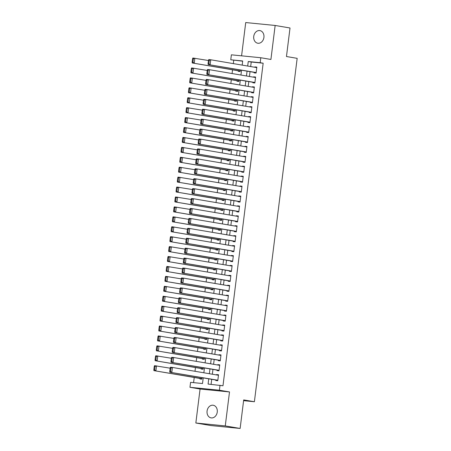 <?xml version="1.0" encoding="UTF-8"?>
<svg xmlns="http://www.w3.org/2000/svg" width="451" height="451" viewBox="0 0 451 451"><rect width="100%" height="100%" fill="white"/><g stroke="black" fill="none" stroke-linecap="round" stroke-linejoin="round"><path stroke-width="0.68" d="M253.738 36.407A6.404 5.108 -80.4 0 0 257.758 43.223A6.404 5.108 -80.4 0 0 263.92 37.41A6.404 5.108 -80.4 0 0 259.9 30.595A6.404 5.108 -80.4 0 0 253.738 36.407M207.071 411.064A6.404 5.108 -80.4 0 0 211.091 417.88A6.404 5.108 -80.4 0 0 217.252 412.067A6.404 5.108 -80.4 0 0 213.238 405.252A6.404 5.108 -80.4 0 0 207.071 411.064M242.666 61.178L230.765 59.786L231.38 54.825L260.808 57.739L260.188 62.7L248.259 61.522L247.695 66.055M243.596 400.663L254.392 401.734L297.164 58.342L286.464 56.522L290.016 27.99L275.149 25.465L245.722 22.55L241.578 55.834M254.392 401.734L243.692 399.919L240.135 428.45L210.707 425.535L195.841 423.01L225.269 425.924L229.503 391.936L219.395 390.216L189.967 387.302L190.587 382.341L202.516 383.519L203.221 377.882M229.503 391.936L200.075 389.021L195.841 423.01M200.075 389.021L189.967 387.302M233.736 60.293L233.325 63.614M232.547 69.815L232.085 73.541M231.312 79.742L230.85 83.463M230.078 89.664L229.615 93.391M228.843 99.592L228.375 103.313M227.603 109.514L227.141 113.235M226.368 119.442L225.906 123.162M225.134 129.364L224.671 133.084M223.899 139.291L223.431 143.012M222.659 149.213L222.196 152.934M221.424 159.141L220.962 162.862M220.189 169.063L219.722 172.784M218.949 178.991L218.487 182.711M217.715 188.913L217.252 192.633M216.48 198.84L216.018 202.561M215.245 208.762L214.777 212.483M214.005 218.69L213.543 222.411M212.771 228.612L212.308 232.333M211.536 238.54L211.068 242.26M210.296 248.462L209.833 252.182M209.061 258.389L208.599 262.11M207.826 268.311L207.364 272.032M206.592 278.233L206.124 281.96M205.352 288.161L204.889 291.882M204.117 298.083L203.655 301.809M202.882 308.01L202.42 311.731M201.642 317.932L201.18 321.659M200.407 327.86L199.945 331.581M199.173 337.782L198.711 341.503M197.938 347.71L197.47 351.43M196.698 357.632L196.236 361.352M195.463 367.559L195.001 371.28M194.229 377.481L193.586 382.64M240.135 428.45L225.269 425.924M254.172 72.363L254.11 72.859L256.1 73.056L256.839 67.103L254.849 66.906L254.809 67.261M252.938 82.291L252.876 82.787L254.86 82.978L255.604 77.025L253.614 76.828L253.569 77.189M251.697 92.213L251.635 92.709L253.625 92.906L254.37 86.953L252.38 86.755L252.334 87.111M250.463 102.135L250.401 102.636L252.391 102.828L253.129 96.875L251.145 96.677L251.1 97.038M249.228 112.062L249.166 112.558L251.151 112.756L251.895 106.802L249.905 106.605L249.86 106.96M247.988 121.984L247.932 122.48L249.916 122.678L250.66 116.724L248.67 116.527L248.625 116.888M246.753 131.912L246.691 132.408L248.681 132.605L249.426 126.652L247.436 126.455L247.39 126.81M245.519 141.834L245.457 142.33L247.447 142.527L248.185 136.574L246.201 136.377L246.156 136.738M244.284 151.761L244.222 152.258L246.207 152.455L246.951 146.502L244.961 146.304L244.916 146.66M243.044 161.684L242.982 162.18L244.972 162.377L245.716 156.424L243.726 156.226L243.681 156.587M241.809 171.611L241.747 172.107L243.737 172.305L244.476 166.346L242.491 166.154L242.446 166.509M240.575 181.533L240.513 182.029L242.503 182.227L243.241 176.273L241.251 176.076L241.212 176.437M239.34 191.461L239.278 191.957L241.262 192.154L242.007 186.195L240.017 186.004L239.971 186.359M238.1 201.383L238.038 201.879L240.028 202.076L240.772 196.123L238.782 195.926L238.737 196.286M236.865 211.31L236.803 211.807L238.793 212.004L239.532 206.045L237.547 205.848L237.502 206.208M235.631 221.232L235.569 221.729L237.553 221.926L238.297 215.973L236.307 215.775L236.262 216.136M234.39 231.16L234.328 231.656L236.318 231.853L237.063 225.895L235.072 225.697L235.027 226.058M233.156 241.082L233.094 241.578L235.084 241.775L235.822 235.822L233.838 235.625L233.793 235.98M231.921 251.01L231.859 251.506L233.849 251.703L234.588 245.744L232.598 245.547L232.558 245.908M230.686 260.932L230.624 261.428L232.609 261.625L233.353 255.672L231.363 255.475L231.318 255.83M229.446 270.859L229.384 271.355L231.374 271.553L232.118 265.594L230.128 265.397L230.083 265.757M228.212 280.781L228.15 281.277L230.14 281.475L230.878 275.522L228.894 275.324L228.849 275.679M226.977 290.709L226.915 291.205L228.899 291.397L229.644 285.444L227.654 285.246L227.608 285.607M225.737 300.631L225.68 301.127L227.665 301.324L228.409 295.371L226.419 295.174L226.374 295.529M224.502 310.559L224.44 311.055L226.43 311.246L227.169 305.293L225.184 305.096L225.139 305.457M223.268 320.481L223.206 320.977L225.196 321.174L225.934 315.221L223.95 315.023L223.905 315.379M222.033 330.403L221.971 330.899L223.955 331.096L224.699 325.143L222.709 324.945L222.664 325.306M220.793 340.33L220.731 340.826L222.721 341.024L223.465 335.07L221.475 334.873L221.43 335.228M219.558 350.252L219.496 350.748L221.486 350.946L222.225 344.992L220.24 344.795L220.195 345.156M218.323 360.18L218.261 360.676L220.251 360.873L220.99 354.92L219 354.723L218.955 355.078M217.089 370.102L217.027 370.598L219.011 370.795L219.755 364.842L217.765 364.645L217.72 365.006M199.945 378.451L199.883 378.947L201.868 379.144L202.054 377.684M201.18 368.529L201.118 369.025L203.108 369.222L203.288 367.762M202.414 358.607L202.352 359.103L204.342 359.295L204.523 357.835M203.655 348.679L203.593 349.175L205.577 349.373L205.763 347.913M204.889 338.757L204.827 339.253L206.817 339.445L206.998 337.985M206.124 328.83L206.062 329.326L208.052 329.523L208.232 328.063M207.359 318.908L207.297 319.404L209.287 319.601L209.467 318.135M208.599 308.98L208.537 309.476L210.521 309.674L210.707 308.213M209.833 299.058L209.771 299.554L211.761 299.752L211.942 298.286M211.068 289.13L211.006 289.627L212.996 289.824L213.176 288.364M212.308 279.208L212.246 279.705L214.231 279.902L214.417 278.436M213.543 269.281L213.481 269.777L215.471 269.974L215.651 268.514M214.777 259.359L214.715 259.855L216.705 260.052L216.886 258.586M216.012 249.431L215.95 249.927L217.94 250.125L218.121 248.664M217.252 239.509L217.19 240.005L219.175 240.203L219.361 238.737M218.487 229.582L218.425 230.078L220.415 230.275L220.595 228.815M219.722 219.66L219.66 220.156L221.65 220.353L221.83 218.893M220.962 209.732L220.9 210.228L222.884 210.425L223.07 208.965M222.196 199.81L222.134 200.306L224.124 200.503L224.305 199.043M223.431 189.882L223.369 190.378L225.359 190.576L225.539 189.116M224.666 179.96L224.604 180.456L226.594 180.654L226.774 179.194M225.906 170.033L225.844 170.529L227.828 170.726L228.014 169.266M227.141 160.111L227.078 160.607L229.069 160.804L229.249 159.344M228.375 150.183L228.313 150.679L230.303 150.876L230.484 149.416M229.61 140.261L229.548 140.757L231.538 140.954L231.718 139.494M230.85 130.339L230.788 130.835L232.772 131.027L232.958 129.567M232.085 120.411L232.023 120.907L234.013 121.105L234.193 119.645M233.319 110.489L233.257 110.985L235.247 111.183L235.428 109.717M234.559 100.562L234.497 101.058L236.482 101.255L236.668 99.795M235.794 90.64L235.732 91.136L237.722 91.333L237.902 89.867M237.029 80.712L236.967 81.208L238.957 81.406L239.137 79.945M238.263 70.79L238.201 71.286L240.191 71.483L240.372 70.018M208.74 378.823L208.086 384.072L222.986 385.757L263.164 63.208L251.235 62.024L250.666 66.562M250.034 71.658L249.431 76.484M248.794 81.586L248.197 86.412M247.56 91.508L246.962 96.334M246.325 101.436L245.722 106.261M245.09 111.358L244.487 116.183M243.85 121.285L243.252 126.111M242.615 131.207L242.012 136.033M241.381 141.135L240.778 145.955M240.141 151.057L239.543 155.883M238.906 160.984L238.308 165.805M237.671 170.906L237.068 175.732M236.437 180.834L235.834 185.654M235.196 190.756L234.599 195.582M233.962 200.684L233.359 205.504M232.727 210.606L232.124 215.431M231.487 220.533L230.889 225.353M230.252 230.455L229.655 235.281M229.018 240.377L228.415 245.203M227.783 250.305L227.18 255.131M226.543 260.227L225.945 265.053M225.308 270.155L224.705 274.98M224.074 280.077L223.47 284.902M222.839 290.004L222.236 294.83M221.599 299.926L221.001 304.752M220.364 309.854L219.761 314.68M219.13 319.776L218.526 324.602M217.889 329.704L217.292 334.529M216.655 339.626L216.057 344.451M215.42 349.553L214.817 354.373M214.186 359.475L213.582 364.301M212.945 369.403L212.348 374.223M211.711 379.325L211.085 384.37M215.849 380.03L215.787 380.526L217.777 380.723L218.521 374.77L216.531 374.572L216.486 374.928M260.808 57.739L270.916 59.459L275.149 25.465M263.164 63.208L260.188 62.7M220.015 385.255L219.395 390.216M242.176 65.119L242.694 60.97L230.765 59.786M203.852 372.785L204.455 367.96M205.092 362.858L205.69 358.032M206.327 352.936L206.924 348.11M207.561 343.008L208.165 338.182M208.796 333.086L209.399 328.26M210.036 323.158L210.634 318.333M211.271 313.236L211.874 308.411M212.506 303.309L213.109 298.483M213.746 293.387L214.343 288.561M214.98 283.459L215.578 278.639M216.215 273.537L216.818 268.711M217.45 263.61L218.053 258.789M218.69 253.688L219.287 248.862M219.925 243.76L220.528 238.94M221.159 233.838L221.762 229.012M222.394 223.91L222.997 219.09M223.634 213.988L224.232 209.163M224.869 204.061L225.472 199.241M226.103 194.139L226.706 189.313M227.343 184.217L227.941 179.391M228.578 174.289L229.176 169.463M229.813 164.367L230.416 159.541M231.047 154.439L231.651 149.614M232.288 144.517L232.885 139.692M233.522 134.59L234.125 129.764M234.757 124.668L235.36 119.842M235.997 114.74L236.595 109.914M237.232 104.818L237.829 99.992M238.466 94.89L239.069 90.065M239.701 84.968L240.304 80.143M240.941 75.041L241.539 70.221M247.058 71.157L246.46 75.982M245.823 81.079L245.22 85.904M244.589 91.006L243.985 95.832M243.348 100.928L242.751 105.754M242.114 110.856L241.516 115.676M240.879 120.778L240.276 125.603M239.644 130.705L239.041 135.525M238.404 140.627L237.807 145.453M237.17 150.555L236.566 155.375M235.935 160.477L235.332 165.303M234.695 170.405L234.097 175.225M233.46 180.327L232.863 185.152M232.226 190.254L231.622 195.074M230.991 200.176L230.388 205.002M229.751 210.098L229.153 214.924M228.516 220.026L227.913 224.852M227.281 229.948L226.678 234.774M226.047 239.876L225.444 244.701M224.807 249.798L224.209 254.623M223.572 259.725L222.969 264.551M222.337 269.647L221.734 274.473M221.097 279.575L220.5 284.401M219.862 289.497L219.265 294.323M218.628 299.425L218.025 304.25M217.393 309.347L216.79 314.172M216.153 319.274L215.555 324.094M214.918 329.196L214.315 334.022M213.684 339.124L213.081 343.944M212.444 349.046L211.846 353.872M211.209 358.973L210.611 363.794M209.974 368.895L209.371 373.721M251.235 62.024L248.259 61.522M218.498 374.905L216.531 374.572M219.738 364.977L217.765 364.645M220.973 355.055L219 354.723M222.208 345.133L220.24 344.795M223.448 335.206L221.475 334.873M224.683 325.284L222.709 324.945M225.917 315.356L223.95 315.023M227.152 305.434L225.184 305.096M228.392 295.506L226.419 295.174M229.627 285.584L227.654 285.246M230.861 275.657L228.894 275.324M232.102 265.735L230.128 265.397M233.336 255.807L231.363 255.475M234.571 245.885L232.598 245.547M235.805 235.958L233.838 235.625M237.046 226.036L235.072 225.697M238.28 216.108L236.307 215.775M239.515 206.186L237.547 205.848M240.755 196.258L238.782 195.926M241.99 186.336L240.017 186.004M243.224 176.409L241.251 176.076M244.459 166.487L242.491 166.154M245.699 156.559L243.726 156.226M246.934 146.637L244.961 146.304M248.168 136.715L246.201 136.377M249.403 126.787L247.436 126.455M250.643 116.865L248.67 116.527M251.878 106.938L249.905 106.605M253.112 97.016L251.145 96.677M254.353 87.088L252.38 86.755M255.587 77.166L253.614 76.828M256.822 67.238L254.849 66.906M217.839 380.227L169.824 372.21L217.822 380.362M170.174 367.92L170.444 367.249L172.429 367.447L171.814 372.408L170.534 371.472L170.968 367.999L170.174 367.92L169.739 371.393L170.534 371.472M218.459 375.266L172.429 367.447L170.968 367.999M169.824 372.21L169.739 371.393M154.265 366.347L153.836 369.82L154.631 369.899L155.059 366.426L154.265 366.347L154.535 365.676L170.14 368.185M201.93 378.648L153.921 370.637L201.913 378.789M155.059 366.426L156.525 365.874L155.905 370.835L154.631 369.899M153.836 369.82L153.921 370.637M219.073 370.299L171.059 362.288L219.056 370.44M171.408 357.998L171.679 357.327L173.669 357.519L173.049 362.486L171.769 361.55L172.203 358.077L171.408 357.998L170.974 361.471L171.769 361.55M219.693 365.338L173.669 357.519L172.203 358.077M171.059 362.288L170.974 361.471M220.308 360.377L172.299 352.361L220.291 360.512M172.643 348.071L172.913 347.4L174.903 347.597L174.283 352.558L173.009 351.622L173.443 348.149L172.643 348.071L172.214 351.543L173.009 351.622M220.928 355.416L174.903 347.597L173.443 348.149M172.299 352.361L172.214 351.543M221.548 350.45L173.534 342.439L221.531 350.59M173.883 338.149L174.148 337.478L176.138 337.675L175.524 342.636L174.244 341.7L174.678 338.227L173.883 338.149L173.449 341.621L174.244 341.7M222.163 345.489L176.138 337.675L174.678 338.227M173.534 342.439L173.449 341.621M222.783 340.528L174.768 332.511L222.766 340.663M175.118 328.221L175.388 327.55L177.373 327.747L176.758 332.708L175.478 331.773L175.913 328.3L175.118 328.221L174.684 331.699L175.478 331.773M223.403 335.567L177.373 327.747L175.913 328.3M174.768 332.511L174.684 331.699M155.505 356.42L155.071 359.898L155.866 359.977L156.3 356.499L155.505 356.42L155.77 355.749L171.374 358.257M203.17 368.726L155.155 360.71L203.153 368.862M156.3 356.499L157.76 355.946L157.14 360.907L155.866 359.977M155.071 359.898L155.155 360.71M156.739 346.498L156.305 349.97L157.1 350.049L157.534 346.577L156.739 346.498L157.01 345.827L172.615 348.335M204.404 358.799L156.39 350.788L204.388 358.94M157.534 346.577L158.994 346.024L158.38 350.985L157.1 350.049M156.305 349.97L156.39 350.788M157.974 336.57L157.54 340.048L158.34 340.127L158.769 336.649L157.974 336.57L158.245 335.899L173.849 338.408M205.639 348.877L157.625 340.86L205.622 349.012M158.769 336.649L160.235 336.096L159.615 341.057L158.34 340.127M157.54 340.048L157.625 340.86M159.214 326.648L158.78 330.121L159.575 330.2L160.009 326.727L159.214 326.648L159.479 325.977L175.084 328.486M206.879 338.949L158.865 330.938L206.862 339.09M160.009 326.727L161.469 326.174L160.849 331.135L159.575 330.2M158.78 330.121L158.865 330.938M224.017 330.6L176.003 322.589L224 330.741M176.352 318.299L176.623 317.628L178.613 317.825L177.993 322.786L176.719 321.851L177.147 318.378L176.352 318.299L175.924 321.772L176.719 321.851M224.637 325.639L178.613 317.825L177.147 318.378M176.003 322.589L175.924 321.772M160.449 316.72L160.015 320.199L160.81 320.278L161.244 316.799L160.449 316.72L160.719 316.05L176.318 318.558M208.114 329.027L160.099 321.011L208.097 329.162M161.244 316.799L162.704 316.247L162.089 321.208L160.81 320.278M160.015 320.199L160.099 321.011M225.258 320.678L177.243 312.661L225.241 320.813M177.593 308.371L177.857 307.7L179.848 307.898L179.227 312.859L177.953 311.929L178.387 308.45L177.593 308.371L177.158 311.85L177.953 311.929M225.872 315.717L179.848 307.898L178.387 308.45M177.243 312.661L177.158 311.85M161.684 306.798L161.249 310.271L162.044 310.35L162.478 306.877L161.684 306.798L161.954 306.128L177.559 308.636M209.349 319.105L161.334 311.089L209.332 319.24M162.478 306.877L163.944 306.325L163.324 311.286L162.044 310.35M161.249 310.271L161.334 311.089M226.492 310.75L178.478 302.739L226.475 310.891M178.827 298.449L179.098 297.778L181.082 297.976L180.468 302.937L179.188 302.001L179.622 298.528L178.827 298.449L178.393 301.922L179.188 302.001M227.112 305.789L181.082 297.976L179.622 298.528M178.478 302.739L178.393 301.922M162.918 296.876L162.49 300.349L163.285 300.428L163.713 296.95L162.918 296.876L163.189 296.2L178.793 298.709M210.583 309.177L162.569 301.167L210.566 309.313M163.713 296.95L165.179 296.397L164.559 301.358L163.285 300.428M162.49 300.349L162.569 301.167M227.727 300.828L179.712 292.812L227.71 300.964M180.062 288.522L180.332 287.851L182.322 288.048L181.702 293.009L180.423 292.079L180.857 288.601L180.062 288.522L179.628 292L180.423 292.079M228.347 295.867L182.322 288.048L180.857 288.601M179.712 292.812L179.628 292M164.158 286.949L163.724 290.421L164.519 290.5L164.953 287.028L164.158 286.949L164.423 286.278L180.028 288.787M211.823 299.255L163.809 291.239L211.807 299.391M164.953 287.028L166.413 286.475L165.793 291.436L164.519 290.5M163.724 290.421L163.809 291.239M228.961 290.901L180.952 282.89L228.945 291.042M181.296 278.6L181.567 277.929L183.557 278.126L182.937 283.087L181.663 282.151L182.091 278.679L181.296 278.6L180.868 282.072L181.663 282.151M229.582 285.94L183.557 278.126L182.091 278.679M180.952 282.89L180.868 282.072M165.393 277.027L164.959 280.499L165.754 280.578L166.188 277.106L165.393 277.027L165.664 276.35L181.268 278.859M213.058 289.328L165.043 281.317L213.041 289.469M166.188 277.106L167.648 276.548L167.033 281.514L165.754 280.578M164.959 280.499L165.043 281.317M230.202 280.979L182.187 272.962L230.185 281.114M182.537 268.672L182.802 268.001L184.792 268.198L184.171 273.159L182.897 272.229L183.331 268.751L182.537 268.672L182.103 272.15L182.897 272.229M230.816 276.018L184.792 268.198L183.331 268.751M182.187 272.962L182.103 272.15M166.628 267.099L166.194 270.572L166.994 270.651L167.422 267.178L166.628 267.099L166.898 266.428L182.503 268.937M214.293 279.406L166.278 271.389L214.276 279.541M167.422 267.178L168.888 266.626L168.268 271.587L166.994 270.651M166.194 270.572L166.278 271.389M231.436 271.057L183.422 263.04L231.419 271.192M183.771 258.75L184.042 258.079L186.026 258.276L185.412 263.237L184.132 262.302L184.566 258.829L183.771 258.75L183.337 262.223L184.132 262.302M232.056 266.09L186.026 258.276L184.566 258.829M183.422 263.04L183.337 262.223M167.862 257.177L167.434 260.65L168.229 260.729L168.663 257.256L167.862 257.177L168.133 256.501L183.737 259.015M215.533 269.478L167.518 261.467L215.51 269.619M168.663 257.256L170.123 256.698L169.503 261.665L168.229 260.729M167.434 260.65L167.518 261.467M232.671 261.129L184.656 253.118L232.654 261.264M185.006 248.828L185.276 248.151L187.266 248.349L186.646 253.31L185.372 252.38L185.801 248.901L185.006 248.828L184.572 252.301L185.372 252.38M233.291 256.168L187.266 248.349L185.801 248.901M184.656 253.118L184.572 252.301M169.102 247.249L168.668 250.722L169.463 250.801L169.897 247.328L169.102 247.249L169.373 246.579L184.972 249.087M216.768 259.556L168.753 251.54L216.751 259.691M169.897 247.328L171.357 246.776L170.743 251.737L169.463 250.801M168.668 250.722L168.753 251.54M233.911 251.207L185.897 243.19L233.894 251.342M186.246 238.9L186.511 238.229L188.501 238.427L187.881 243.388L186.607 242.452L187.041 238.979L186.246 238.9L185.812 242.373L186.607 242.452M234.526 246.24L188.501 238.427L187.041 238.979M185.897 243.19L185.812 242.373M170.337 237.327L169.903 240.8L170.698 240.879L171.132 237.406L170.337 237.327L170.608 236.651L186.212 239.165M218.002 249.629L169.988 241.618L217.985 249.769M171.132 237.406L172.592 236.848L171.978 241.815L170.698 240.879M169.903 240.8L169.988 241.618M235.146 241.279L187.131 233.268L235.129 241.42M187.481 228.978L187.751 228.302L189.736 228.499L189.121 233.466L187.841 232.53L188.276 229.057L187.481 228.978L187.047 232.451L187.841 232.53M235.76 236.318L189.736 228.499L188.276 229.057M187.131 233.268L187.047 232.451M171.572 227.4L171.143 230.873L171.938 230.951L172.367 227.479L171.572 227.4L171.842 226.729L187.447 229.238M219.237 239.706L171.222 231.69L219.22 239.842M172.367 227.479L173.832 226.926L173.212 231.887L171.938 230.951M171.143 230.873L171.222 231.69M236.38 231.357L188.366 223.341L236.363 231.493M188.715 219.051L188.986 218.38L190.976 218.577L190.356 223.538L189.076 222.602L189.51 219.13L188.715 219.051L188.281 222.523L189.076 222.602M237 226.391L190.976 218.577L189.51 219.13M188.366 223.341L188.281 222.523M172.812 217.478L172.378 220.951L173.173 221.029L173.607 217.557L172.812 217.478L173.077 216.801L188.681 219.316M220.477 229.779L172.462 221.768L220.46 229.92M173.607 217.557L175.067 216.999L174.447 221.965L173.173 221.029M172.378 220.951L172.462 221.768M237.615 221.43L189.6 213.419L237.598 221.571M189.95 209.129L190.221 208.452L192.211 208.65L191.59 213.616L190.316 212.68L190.745 209.208L189.95 209.129L189.521 212.601L190.316 212.68M238.235 216.469L192.211 208.65L190.745 209.208M189.6 213.419L189.521 212.601M174.047 207.55L173.612 211.023L174.407 211.102L174.841 207.629L174.047 207.55L174.317 206.879L189.922 209.388M221.712 219.857L173.697 211.84L221.695 219.992M174.841 207.629L176.302 207.077L175.687 212.038L174.407 211.102M173.612 211.023L173.697 211.84M238.855 211.508L190.841 203.491L238.838 211.643M191.19 199.201L191.455 198.53L193.445 198.728L192.825 203.689L191.551 202.753L191.985 199.28L191.19 199.201L190.756 202.674L191.551 202.753M239.47 206.541L193.445 198.728L191.985 199.28M190.841 203.491L190.756 202.674M175.281 197.628L174.847 201.101L175.642 201.18L176.076 197.707L175.281 197.628L175.552 196.957L191.156 199.466M222.946 209.929L174.932 201.918L222.929 210.07M176.076 197.707L177.542 197.149L176.922 202.116L175.642 201.18M174.847 201.101L174.932 201.918M240.09 201.58L192.075 193.569L240.073 201.721M192.425 189.279L192.695 188.603L194.68 188.8L194.065 193.767L192.786 192.831L193.22 189.358L192.425 189.279L191.991 192.752L192.786 192.831M240.71 196.619L194.68 188.8L193.22 189.358M192.075 193.569L191.991 192.752M176.516 187.701L176.087 191.173L176.882 191.252L177.316 187.779L176.516 187.701L176.786 187.03L192.391 189.538M224.181 200.007L176.172 191.991L224.164 200.143M177.316 187.779L178.776 187.227L178.156 192.188L176.882 191.252M176.087 191.173L176.172 191.991M241.324 191.658L193.31 183.642L241.308 191.793M193.659 179.351L193.93 178.681L195.92 178.878L195.3 183.839L194.026 182.903L194.454 179.43L193.659 179.351L193.225 182.824L194.026 182.903M241.945 186.691L195.92 178.878L194.454 179.43M193.31 183.642L193.225 182.824M177.756 177.779L177.322 181.251L178.117 181.33L178.551 177.857L177.756 177.779L178.021 177.108L193.626 179.616M225.421 190.08L177.406 182.069L225.404 190.221M178.551 177.857L180.011 177.299L179.397 182.266L178.117 181.33M177.322 181.251L177.406 182.069M242.565 181.73L194.55 173.72L242.542 181.871M194.894 169.429L195.165 168.753L197.155 168.95L196.535 173.917L195.26 172.981L195.695 169.508L194.894 169.429L194.466 172.902L195.26 172.981M243.179 176.769L197.155 168.95L195.695 169.508M194.55 173.72L194.466 172.902M178.991 167.851L178.557 171.324L179.351 171.403L179.786 167.93L178.991 167.851L179.261 167.18L194.866 169.689M226.656 180.158L178.641 172.141L226.639 180.293M179.786 167.93L181.246 167.377L180.631 172.338L179.351 171.403M178.557 171.324L178.641 172.141M243.799 171.808L195.785 163.792L243.782 171.944M196.134 159.502L196.405 158.831L198.389 159.028L197.775 163.989L196.495 163.053L196.929 159.581L196.134 159.502L195.7 162.974L196.495 163.053M244.414 166.847L198.389 159.028L196.929 159.581M195.785 163.792L195.7 162.974M180.225 157.929L179.797 161.402L180.592 161.481L181.02 158.008L180.225 157.929L180.496 157.258L196.1 159.767M227.89 170.23L179.876 162.219L227.873 170.371M181.02 158.008L182.486 157.455L181.866 162.416L180.592 161.481M179.797 161.402L179.876 162.219M245.034 161.881L197.019 153.87L245.017 162.022M197.369 149.58L197.639 148.909L199.624 149.101L199.009 154.067L197.73 153.131L198.164 149.659L197.369 149.58L196.935 153.052L197.73 153.131M245.654 156.92L199.624 149.101L198.164 149.659M197.019 153.87L196.935 153.052M181.465 148.001L181.031 151.48L181.826 151.553L182.26 148.08L181.465 148.001L181.73 147.33L197.335 149.839M229.131 160.308L181.116 152.291L229.114 160.443M182.26 148.08L183.72 147.528L183.1 152.489L181.826 151.553M181.031 151.48L181.116 152.291M246.269 151.959L198.254 143.942L246.252 152.094M198.603 139.652L198.874 138.981L200.864 139.179L200.244 144.14L198.97 143.204L199.398 139.731L198.603 139.652L198.175 143.125L198.97 143.204M246.889 146.998L200.864 139.179L199.398 139.731M198.254 143.942L198.175 143.125M182.7 138.079L182.266 141.552L183.061 141.631L183.495 138.158L182.7 138.079L182.971 137.408L198.575 139.917M230.365 150.38L182.351 142.369L230.348 150.521M183.495 138.158L184.955 137.606L184.341 142.567L183.061 141.631M182.266 141.552L182.351 142.369M247.509 142.031L199.494 134.02L247.492 142.172M199.844 129.73L200.109 129.059L202.099 129.251L201.479 134.218L200.205 133.282L200.639 129.809L199.844 129.73L199.41 133.203L200.205 133.282M248.123 137.07L202.099 129.251L200.639 129.809M199.494 134.02L199.41 133.203M183.935 128.152L183.501 131.63L184.296 131.709L184.73 128.231L183.935 128.152L184.205 127.481L199.81 129.989M231.6 140.458L183.585 132.442L231.583 140.594M184.73 128.231L186.195 127.678L185.575 132.639L184.296 131.709M183.501 131.63L183.585 132.442M248.743 132.109L200.729 124.093L248.726 132.244M201.078 119.803L201.349 119.132L203.333 119.329L202.719 124.29L201.439 123.354L201.873 119.881L201.078 119.803L200.644 123.275L201.439 123.354M249.364 127.148L203.333 119.329L201.873 119.881M200.729 124.093L200.644 123.275M249.978 122.182L201.963 114.171L249.961 122.322M202.313 109.881L202.584 109.21L204.574 109.407L203.953 114.368L202.674 113.432L203.108 109.959L202.313 109.881L201.879 113.353L202.674 113.432M250.598 117.221L204.574 109.407L203.108 109.959M201.963 114.171L201.879 113.353M251.213 112.26L203.204 104.243L251.196 112.395M203.548 99.953L203.818 99.282L205.808 99.479L205.188 104.44L203.914 103.504L204.342 100.032L203.548 99.953L203.119 103.431L203.914 103.504M251.833 107.299L205.808 99.479L204.342 100.032M203.204 104.243L203.119 103.431M185.169 118.23L184.741 121.702L185.536 121.781L185.964 118.309L185.169 118.23L185.44 117.559L201.045 120.067M232.834 130.531L184.825 122.52L232.817 130.672M185.964 118.309L187.43 117.756L186.81 122.717L185.536 121.781M184.741 121.702L184.825 122.52M186.41 108.302L185.975 111.78L186.77 111.859L187.204 108.381L186.41 108.302L186.675 107.631L202.279 110.14M234.075 120.609L186.06 112.592L234.058 120.744M187.204 108.381L188.665 107.828L188.044 112.789L186.77 111.859M185.975 111.78L186.06 112.592M187.644 98.38L187.21 101.853L188.005 101.932L188.439 98.459L187.644 98.38L187.915 97.709L203.519 100.218M235.309 110.681L187.295 102.67L235.292 110.822M188.439 98.459L189.899 97.906L189.285 102.867L188.005 101.932M187.21 101.853L187.295 102.67M252.453 102.332L204.438 94.321L252.436 102.473M204.788 90.031L205.053 89.36L207.043 89.557L206.428 94.518L205.149 93.582L205.583 90.11L204.788 90.031L204.354 93.504L205.149 93.582M253.067 97.371L207.043 89.557L205.583 90.11M204.438 94.321L204.354 93.504M188.879 88.452L188.445 91.931L189.245 92.01L189.674 88.531L188.879 88.452L189.149 87.782L204.754 90.29M236.544 100.759L188.529 92.748L236.527 100.894M189.674 88.531L191.139 87.979L190.519 92.94L189.245 92.01M188.445 91.931L188.529 92.748M253.688 92.41L205.673 84.393L253.671 92.545M206.022 80.103L206.293 79.432L208.277 79.63L207.663 84.591L206.383 83.66L206.817 80.182L206.022 80.103L205.588 83.582L206.383 83.66M254.308 87.449L208.277 79.63L206.817 80.182M205.673 84.393L205.588 83.582M190.119 78.53L189.685 82.003L190.48 82.082L190.914 78.609L190.119 78.53L190.384 77.86L205.989 80.368M237.784 90.837L189.77 82.821L237.762 90.972M190.914 78.609L192.374 78.057L191.754 83.018L190.48 82.082M189.685 82.003L189.77 82.821M254.922 82.482L206.908 74.471L254.905 82.623M207.257 70.181L207.528 69.51L209.518 69.708L208.898 74.669L207.623 73.733L208.052 70.26L207.257 70.181L206.829 73.654L207.623 73.733M255.542 77.521L209.518 69.708L208.052 70.26M206.908 74.471L206.829 73.654M191.354 68.608L190.92 72.081L191.714 72.16L192.149 68.687L191.354 68.608L191.624 67.932L207.223 70.441M239.019 80.909L191.004 72.899L239.002 81.05M192.149 68.687L193.609 68.129L192.994 73.09L191.714 72.16M190.92 72.081L191.004 72.899M256.162 72.56L208.148 64.544L256.145 72.696M208.497 60.254L208.762 59.583L210.752 59.78L210.132 64.741L208.858 63.811L209.292 60.333L208.497 60.254L208.063 63.732L208.858 63.811M256.777 67.599L210.752 59.78L209.292 60.333M208.148 64.544L208.063 63.732M192.588 58.681L192.154 62.153L192.949 62.232L193.383 58.76L192.588 58.681L192.859 58.01L208.463 60.519M240.253 70.987L192.239 62.971L240.236 71.123M193.383 58.76L194.849 58.207L194.229 63.168L192.949 62.232M192.154 62.153L192.239 62.971"/></g></svg>
